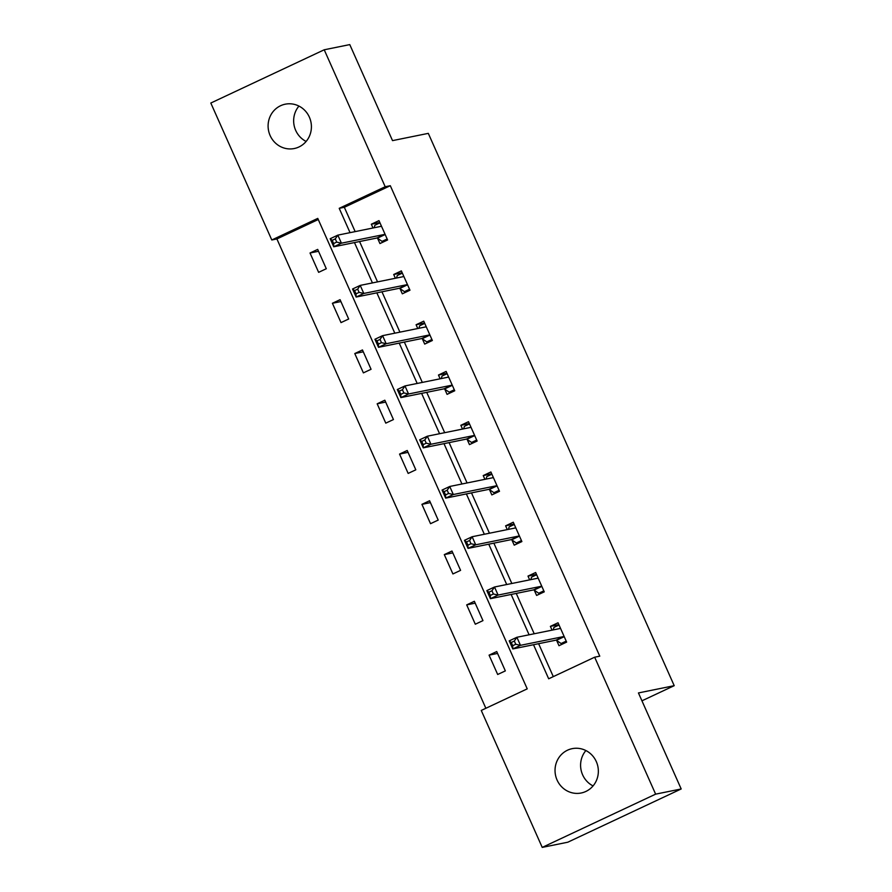 <?xml version="1.0" encoding="UTF-8"?>
<svg xmlns="http://www.w3.org/2000/svg" width="892" height="892" viewBox="0 0 892 892"><rect width="100%" height="100%" fill="white"/><g stroke="black" fill="none" stroke-linecap="round" stroke-linejoin="round"><path stroke-width="1.34" d="M306.123 141.449A22.623 21.62 78.5 0 1 295.687 130.377A22.623 21.62 78.5 0 1 298.943 106.081M309.368 117.142A22.623 21.62 78.5 0 1 294.26 148.529A22.623 21.62 78.5 0 1 270.142 135.573A22.623 21.62 78.5 0 1 285.25 104.186A22.623 21.62 78.5 0 1 309.368 117.142M593.057 785.919A22.623 21.62 78.5 0 1 582.632 774.858A22.623 21.62 78.5 0 1 585.877 750.551M596.313 761.623A22.623 21.62 78.5 0 1 581.194 792.999A22.623 21.62 78.5 0 1 557.076 780.043A22.623 21.62 78.5 0 1 572.196 748.656A22.623 21.62 78.5 0 1 596.313 761.623M324.22 49.785L349.775 44.6L392.525 140.624L428.305 133.365L674.207 685.68L638.438 692.939L681.187 788.963L567.78 842.215L542.225 847.4L481.256 710.445L527.228 688.858L317.764 218.395L271.792 239.981L210.813 103.037L324.22 49.785L385.199 186.74L339.216 208.327L350.043 232.645M318.266 219.521L276.899 238.945L485.861 708.281M276.899 238.945L271.792 239.981M641.939 700.822L674.207 685.68M505.34 670.896L496.733 651.561L489.072 655.152L497.68 674.486L505.34 670.896M482.962 620.62L474.354 601.286L466.694 604.888L475.302 624.222L482.962 620.62M460.584 570.356L451.976 551.022L444.305 554.612L452.913 573.946L460.584 570.356M438.195 520.081L429.587 500.747L421.927 504.348L430.535 523.682L438.195 520.081M415.817 469.816L407.209 450.482L399.549 454.084L408.157 473.418L415.817 469.816M393.439 419.552L384.831 400.207L377.171 403.808L385.779 423.142L393.439 419.552M371.061 369.277L362.453 349.943L354.782 353.544L363.39 372.878L371.061 369.277M348.672 319.013L340.064 299.679L332.404 303.269L341.012 322.603L348.672 319.013M326.294 268.737L317.686 249.403L310.026 253.005L318.634 272.339L326.294 268.737M533.516 644.726L548.68 678.79L594.663 657.203L599.77 656.166L390.306 185.703L344.334 207.29L355.161 231.608M359.576 241.542L377.539 281.883M381.966 291.807L399.917 332.147M404.344 342.071L422.306 382.412M426.722 392.346L444.684 432.687M449.1 442.61L467.062 482.951M471.489 492.886L489.44 533.226M493.867 543.15L511.83 583.491M516.245 593.425L534.208 633.755M538.623 643.689L553.296 676.627M556.664 640.489L558.983 645.708L566.643 642.106L558.035 622.772L550.375 626.374L552.048 630.142M534.275 590.225L536.605 595.432L544.265 591.842L535.657 572.508L527.997 576.098L529.67 579.867M511.897 539.95L514.216 545.168L521.887 541.567L513.279 522.233L505.608 525.834L507.292 529.603M489.518 489.686L491.838 494.904L499.498 491.302L490.89 471.968L483.23 475.57L484.902 479.327M467.14 439.41L469.46 444.629L477.12 441.038L468.512 421.704L460.852 425.294L462.524 429.063M444.751 389.146L447.082 394.364L454.742 390.763L446.134 371.429L438.463 375.03L440.146 378.799M422.373 338.882L424.692 344.089L432.352 340.499L423.745 321.165L416.085 324.755L417.768 328.524M399.995 288.607L402.314 293.825L409.974 290.223L401.367 270.889L393.707 274.491L395.379 278.259M377.606 238.342L379.936 243.561L387.596 239.959L378.988 220.625L371.328 224.226L373.001 227.984M681.187 788.963L655.631 794.148L542.225 847.4M390.306 185.703L385.199 186.74M594.663 657.203L655.631 794.148M354.47 242.579L372.432 282.92M376.848 292.844L394.81 333.184M399.226 343.119L417.188 383.448M421.615 393.383L439.578 433.724M443.993 443.647L461.956 483.988M466.371 493.923L484.334 534.263M488.76 544.187L506.712 584.528M511.138 594.462L529.101 634.803M344.334 207.29L339.216 208.327M558.871 624.645L550.375 626.374M497.569 653.435L489.072 655.152M475.191 603.159L466.694 604.888M536.493 574.381L527.997 576.098M452.802 552.895L444.305 554.612M514.104 524.106L505.608 525.834M430.423 502.62L421.927 504.348M491.726 473.842L483.23 475.57M408.045 452.356L399.549 454.084M469.348 423.577L460.852 425.294M385.667 402.08L377.171 403.808M446.97 373.302L438.463 375.03M363.278 351.816L354.782 353.544M424.581 323.038L416.085 324.755M340.9 301.552L332.404 303.269M402.203 272.762L393.707 274.491M318.522 251.276L310.026 253.005M379.825 222.498L371.328 224.226M565.573 642.608L561.101 643.522L566.208 641.125M553.196 629.908L553.932 627.411L559.028 625.013M561.101 643.522L556.43 640.333A3.535 1.015 64.8 0 0 555.939 640.177L512.811 648.93L509.22 640.88L516.881 637.278L560.02 628.526A3.535 1.015 64.8 0 0 560.087 628.503A3.535 1.015 64.8 0 0 560.299 628.213L560.354 627.99M514.327 641.047L516.881 637.278L520.471 645.329L512.811 648.93L512.699 645.708L515.766 644.269L514.327 641.047L511.261 642.485L512.699 645.708M564.324 636.888L564.09 636.732A3.535 1.015 64.8 0 0 563.599 636.576L520.471 645.329L515.766 644.269M509.22 640.88L511.261 642.485M543.195 592.344L538.723 593.247L543.83 590.85M530.807 579.633L531.554 577.135L536.649 574.738M538.723 593.247L534.04 590.058A3.535 1.015 64.8 0 0 533.561 589.902L490.422 598.666L486.842 590.604L494.502 587.003L537.631 578.25A3.535 1.015 64.8 0 0 537.698 578.228A3.535 1.015 64.8 0 0 537.909 577.938L537.976 577.726M491.949 590.772L494.502 587.003L498.093 595.064L490.422 598.666L490.321 595.432L493.387 593.994L491.949 590.772L488.883 592.21L490.321 595.432M541.946 586.624L541.712 586.468A3.535 1.015 64.8 0 0 541.221 586.312L498.093 595.064L493.387 593.994M486.842 590.604L488.883 592.21M520.805 542.068L516.345 542.983L521.441 540.585M508.429 529.369L509.176 526.871L514.271 524.474M516.345 542.983L511.662 539.794A3.535 1.015 64.8 0 0 511.183 539.638L468.044 548.39L464.453 540.34L472.124 536.739L515.253 527.986A3.535 1.015 64.8 0 0 515.32 527.964A3.535 1.015 64.8 0 0 515.531 527.674L515.598 527.451M469.571 540.507L472.124 536.739L475.704 544.8L468.044 548.39L467.932 545.168L470.998 543.73L469.571 540.507L466.505 541.946L467.932 545.168M519.557 536.36L519.322 536.192A3.535 1.015 64.8 0 0 518.843 536.036L475.704 544.8L470.998 543.73M464.453 540.34L466.505 541.946M498.427 491.804L493.967 492.707L499.063 490.321M486.051 479.104L486.787 476.596L491.893 474.209M493.967 492.707L489.284 489.518A3.535 1.015 64.8 0 0 488.794 489.373L445.666 498.126L442.075 490.065L449.735 486.475L492.875 477.711A3.535 1.015 64.8 0 0 492.942 477.688A3.535 1.015 64.8 0 0 493.153 477.41L493.22 477.187M447.182 490.232L449.735 486.475L453.326 494.525L445.666 498.126L445.554 494.893L448.62 493.454L447.182 490.232L444.127 491.67L445.554 494.893M497.178 486.084L496.944 485.928A3.535 1.015 64.8 0 0 496.454 485.772L453.326 494.525L448.62 493.454M442.075 490.065L444.127 491.67M476.049 441.54L471.578 442.443L476.685 440.046M463.673 428.829L464.409 426.331L469.504 423.934M471.578 442.443L466.895 439.254A3.535 1.015 64.8 0 0 466.416 439.098L423.276 447.851L419.697 439.801L427.357 436.199L470.497 427.446A3.535 1.015 64.8 0 0 470.563 427.424A3.535 1.015 64.8 0 0 470.764 427.134L470.831 426.911M424.804 439.968L427.357 436.199L430.947 444.261L423.276 447.851L423.176 444.629L426.242 443.19L424.804 439.968L421.738 441.406L423.176 444.629M474.8 435.82L474.566 435.653A3.535 1.015 64.8 0 0 474.076 435.497L430.947 444.261L426.242 443.19M419.697 439.801L421.738 441.406M453.671 391.265L449.2 392.179L454.296 389.782M441.284 378.565L442.031 376.067L447.126 373.67M449.2 392.179L444.517 388.99A3.535 1.015 64.8 0 0 444.038 388.834L400.898 397.587L397.308 389.525L404.979 385.935L448.107 377.182A3.535 1.015 64.8 0 0 448.174 377.16A3.535 1.015 64.8 0 0 448.386 376.87L448.453 376.647M402.426 389.704L404.979 385.935L408.558 393.985L400.898 397.587L400.798 394.364L403.864 392.926L402.426 389.704L399.36 391.142L400.798 394.364M452.411 385.545L452.177 385.389A3.535 1.015 64.8 0 0 451.698 385.233L408.558 393.985L403.864 392.926M397.308 389.525L399.36 391.142M431.282 341L426.822 341.904L431.918 339.506M418.905 328.289L419.641 325.792L424.748 323.395M426.822 341.904L422.139 338.715A3.535 1.015 64.8 0 0 421.648 338.559L378.52 347.322L374.93 339.261L382.59 335.66L425.729 326.907A3.535 1.015 64.8 0 0 425.796 326.885A3.535 1.015 64.8 0 0 426.008 326.595L426.075 326.372M380.048 339.428L382.59 335.66L386.18 343.721L378.52 347.322L378.409 344.089L381.475 342.651L380.048 339.428L376.982 340.867L378.409 344.089M430.033 335.28L429.799 335.124A3.535 1.015 64.8 0 0 429.32 334.968L386.18 343.721L381.475 342.651M374.93 339.261L376.982 340.867M408.904 290.725L404.433 291.639L409.54 289.242M396.527 278.025L397.263 275.528L402.37 273.13M404.433 291.639L399.761 288.45A3.535 1.015 64.8 0 0 399.27 288.294L356.142 297.047L352.552 288.997L360.212 285.395L403.351 276.643A3.535 1.015 64.8 0 0 403.418 276.62A3.535 1.015 64.8 0 0 403.63 276.33L403.686 276.107M357.659 289.164L360.212 285.395L363.802 293.446L356.142 297.047L356.031 293.825L359.097 292.386L357.659 289.164L354.592 290.602L356.031 293.825M407.655 285.005L407.421 284.849A3.535 1.015 64.8 0 0 406.93 284.693L363.802 293.446L359.097 292.386M352.552 288.997L354.592 290.602M386.526 240.461L382.055 241.364L387.161 238.978M374.149 227.75L374.885 225.252L379.981 222.866M382.055 241.364L377.372 238.175A3.535 1.015 64.8 0 0 376.892 238.019L333.753 246.783L330.174 238.721L337.834 235.131L380.962 226.367A3.535 1.015 64.8 0 0 381.029 226.345A3.535 1.015 64.8 0 0 381.241 226.055L381.308 225.843M335.28 238.889L337.834 235.131L341.424 243.181L333.753 246.783L333.653 243.549L336.719 242.111L335.28 238.889L332.214 240.327L333.653 243.549M385.277 234.741L385.043 234.585A3.535 1.015 64.8 0 0 384.552 234.429L341.424 243.181L336.719 242.111M330.174 238.721L332.214 240.327M564.09 636.732L556.43 640.333M563.599 636.576L555.939 640.177M560.299 628.213L559.34 628.659M541.712 586.468L534.04 590.058M541.221 586.312L533.561 589.902M537.909 577.938L536.962 578.384M519.322 536.192L511.662 539.794M518.843 536.036L511.183 539.638M515.531 527.674L514.584 528.12M496.944 485.928L489.284 489.518M496.454 485.772L488.794 489.373M493.153 477.41L492.194 477.856M474.566 435.653L466.895 439.254M474.076 435.497L466.416 439.098M470.764 427.134L469.816 427.58M452.177 385.389L444.517 388.99M451.698 385.233L444.038 388.834M448.386 376.87L447.438 377.316M429.799 335.124L422.139 338.715M429.32 334.968L421.648 338.559M426.008 326.595L425.049 327.041M407.421 284.849L399.761 288.45M406.93 284.693L399.27 288.294M403.63 276.33L402.671 276.776M385.043 234.585L377.372 238.175M384.552 234.429L376.892 238.019M381.241 226.055L380.293 226.512"/></g></svg>
